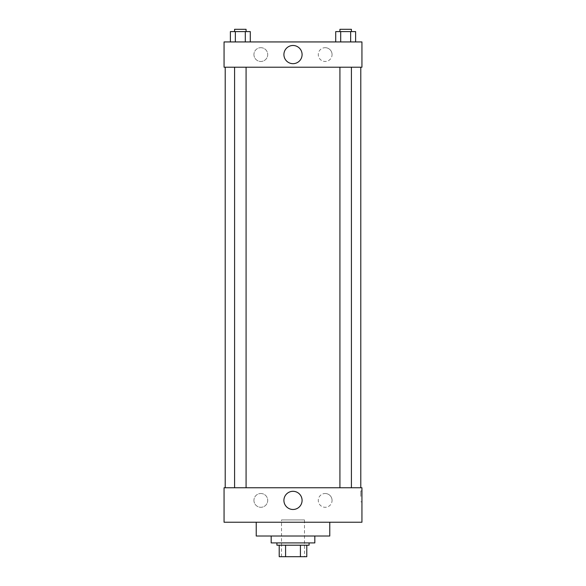 <?xml version="1.0" encoding="UTF-8"?>
<svg xmlns="http://www.w3.org/2000/svg" width="586" height="586" viewBox="0 0 586 586"><rect width="100%" height="100%" fill="white"/><g stroke="black" fill="none" stroke-linecap="round" stroke-linejoin="round"><path stroke-width="0.44" stroke-dasharray="2.93 2.2" d="M304.493 519.928L281.507 519.928L304.493 519.928L304.493 556.7L281.507 556.7L304.493 556.7M285.587 556.7L279.214 556.7L279.214 545.207L285.587 545.207L285.587 556.7L306.786 556.7M300.413 545.207L285.587 545.207L300.413 545.207L300.413 556.7M285.587 545.207L279.214 545.207M276.914 545.207L309.086 545.207M293 542.914L276.914 542.914L293 542.914M314.829 542.914L271.171 542.914M314.829 536.014L271.171 536.014L314.829 536.014M329.772 522.229L329.772 536.014L256.228 536.014L256.228 522.229L329.772 522.229L256.228 522.229M361.943 522.229L224.057 522.229L224.057 487.757L361.943 487.757L361.943 522.229L224.057 522.229M345.674 487.757L339.924 487.757L345.674 487.757M246.076 487.757L234.583 487.757L246.076 487.757L234.583 487.757L246.076 487.757L246.076 67.214L234.583 67.214L246.076 67.214M360.793 487.757L225.207 487.757L360.793 487.757M253.936 500.4A6.893 6.893 0 0 0 260.829 507.293A6.893 6.893 0 0 0 267.721 500.4A6.893 6.893 0 0 0 260.829 493.507A6.893 6.893 0 0 0 253.936 500.4M332.064 500.4A6.893 6.893 0 0 0 325.171 493.507A6.893 6.893 0 0 0 318.279 500.4A6.893 6.893 0 0 0 325.171 507.293A6.893 6.893 0 0 0 332.064 500.4M260.829 493.507A6.893 6.893 0 0 1 266.798 503.843A6.893 6.893 0 0 1 254.859 503.843A6.893 6.893 0 0 1 260.829 493.507M325.171 493.507A6.893 6.893 0 0 1 331.141 503.843A6.893 6.893 0 0 1 319.202 503.843A6.893 6.893 0 0 1 325.171 493.507M224.057 496.379L224.057 490.914L224.057 496.379M361.943 496.379L361.943 490.914L361.943 496.379M283.91 500.4A9.09 9.09 0 0 0 297.541 508.267A9.09 9.09 0 0 0 297.541 492.526A9.09 9.09 0 0 0 283.91 500.4M360.786 496.379L360.786 490.914L360.786 496.379M360.793 67.214L225.207 67.214L360.793 67.214M345.674 67.214L339.924 67.214L345.674 67.214M361.943 67.214L224.057 67.214L224.057 41.936L361.943 41.936L361.943 67.214M253.936 54.579A6.893 6.893 0 0 0 260.829 61.471A6.893 6.893 0 0 0 267.721 54.579A6.893 6.893 0 0 0 260.829 47.686A6.893 6.893 0 0 0 253.936 54.579M332.064 54.579A6.893 6.893 0 0 0 325.171 47.686A6.893 6.893 0 0 0 318.279 54.579A6.893 6.893 0 0 0 325.171 61.471A6.893 6.893 0 0 0 332.064 54.579M335.719 41.936L355.621 41.936L335.719 41.936L355.621 41.936L335.719 41.936L355.621 41.936L335.719 41.936L335.719 31.6L355.621 31.6L350.648 31.6L350.648 41.936L350.648 31.6L340.693 31.6L340.693 41.936L340.693 31.6L335.719 31.6L355.621 31.6L355.621 41.936M230.379 41.936L250.281 41.936L230.379 41.936L250.281 41.936L230.379 41.936L230.379 31.6L250.281 31.6L245.307 31.6L245.307 41.936L245.307 31.6L235.352 31.6L235.352 41.936L235.352 31.6L230.379 31.6L250.281 31.6L250.281 41.936M260.829 47.686A6.893 6.893 0 0 1 266.798 58.029A6.893 6.893 0 0 1 254.859 58.029A6.893 6.893 0 0 1 260.829 47.686M325.171 47.686A6.893 6.893 0 0 1 331.141 58.029A6.893 6.893 0 0 1 319.202 58.029A6.893 6.893 0 0 1 325.171 47.686M224.057 64.057L224.057 53.143L224.057 64.057M361.943 53.143L361.943 64.057L361.943 53.143M302.09 54.579A9.09 9.09 0 0 0 288.459 46.704A9.09 9.09 0 0 0 288.459 62.453A9.09 9.09 0 0 0 302.09 54.579M351.417 31.6L339.924 31.6L351.417 31.6L339.924 31.6L351.417 31.6L351.417 29.3L339.924 29.3L351.417 29.3L339.924 29.3L339.924 31.6M246.076 31.6L234.583 31.6L246.076 31.6L234.583 31.6L246.076 31.6L246.076 29.3L234.583 29.3L246.076 29.3L234.583 29.3L234.583 31.6M350.648 31.6L350.648 41.936M340.693 31.6L340.693 41.936M245.307 31.6L245.307 41.936M235.352 31.6L235.352 41.936M281.507 556.7L281.507 519.928M361.943 490.914L360.786 490.914M361.943 501.836L360.786 501.836M234.583 67.214L234.583 487.757M339.924 67.214L339.924 487.757M351.417 67.214L351.417 487.757"/><path stroke-width="0.88" d="M300.413 545.207L300.413 556.7L279.214 556.7L279.214 545.207M300.413 556.7L306.786 556.7L306.786 545.207L306.786 556.7M309.086 542.914L309.086 545.207L276.914 545.207L276.914 542.914M285.587 545.207L285.587 556.7M271.171 536.014L271.171 542.914L314.829 542.914L314.829 536.014M256.228 522.229L256.228 536.014L329.772 536.014L329.772 522.229M224.057 522.229L361.943 522.229L224.057 522.229L224.057 487.757L361.943 487.757L361.943 522.229M283.91 500.4A9.09 9.09 0 0 1 297.541 492.526A9.09 9.09 0 0 1 297.541 508.267A9.09 9.09 0 0 1 283.91 500.4M360.793 67.214L360.793 487.757M361.943 67.214L224.057 67.214L224.057 41.936L361.943 41.936L361.943 67.214M302.09 54.579A9.09 9.09 0 0 1 288.459 62.453A9.09 9.09 0 0 1 288.459 46.704A9.09 9.09 0 0 1 302.09 54.579M355.621 41.936L355.621 31.6L335.719 31.6L335.719 41.936M350.648 31.6L350.648 41.936M340.693 31.6L340.693 41.936M339.924 31.6L339.924 29.3L351.417 29.3L351.417 31.6M250.281 41.936L250.281 31.6L230.379 31.6L230.379 41.936M245.307 31.6L245.307 41.936M235.352 31.6L235.352 41.936M234.583 31.6L234.583 29.3L246.076 29.3L246.076 31.6M225.207 67.214L225.207 487.757M351.417 487.757L351.417 67.214M339.924 487.757L339.924 67.214M234.583 67.214L234.583 487.757M246.076 67.214L246.076 487.757"/></g></svg>
